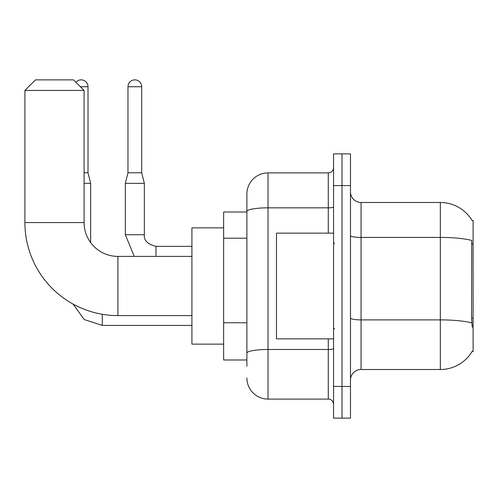 <?xml version="1.0" encoding="UTF-8"?>
<svg xmlns="http://www.w3.org/2000/svg" width="498" height="498" viewBox="0 0 498 498"><rect width="100%" height="100%" fill="white"/><g stroke="black" fill="none" stroke-linecap="round" stroke-linejoin="round"><path stroke-width="0.75" d="M361.05 369.504L440.332 369.504A36.995 36.995 0 0 0 472.247 351.221L472.06 351.538L473.1 351.538L473.1 220.458L472.141 220.589A36.995 36.995 0 0 0 440.332 202.487A36.995 36.995 0 0 1 472.06 220.458A36.995 36.995 0 0 0 440.332 202.487L361.05 202.487A10.57 10.57 0 0 1 350.48 191.917A10.57 10.57 0 0 0 361.05 202.487L361.05 369.504A10.57 10.57 0 0 0 350.48 380.08M246.884 366.335L246.884 211.501L246.884 212.005L223.633 212.005L223.633 359.992L246.884 359.992M342.02 386.417L342.02 418.133L350.48 418.133L350.48 386.417L342.02 386.417L342.02 418.133L333.567 418.133L333.567 386.417L342.02 386.417L342.02 185.573L342.02 386.417M333.567 386.417L333.567 153.863L342.02 153.863L342.02 185.573L342.02 153.863L350.48 153.863L350.48 386.417M472.247 327.223L471.569 318.041L471.718 240.453A36.995 6.424 180 0 0 440.332 237.428L440.332 202.487A36.995 36.995 0 0 1 472.141 220.589M328.282 233.145L328.282 207.834L268.03 207.834A21.14 3.673 180 0 0 246.884 211.501L246.884 194.033A21.14 21.14 0 0 1 268.03 172.893L268.03 399.103L328.282 399.103L328.282 338.852M268.03 172.893L328.282 172.893A5.285 5.285 0 0 0 333.567 167.608M246.884 231.863L246.884 194.033M246.884 356.823L246.884 329.116M333.567 404.388A5.285 5.285 0 0 0 328.282 399.103M268.03 399.103A21.14 21.14 0 0 1 246.884 377.963M333.567 233.145L276.483 233.145L276.483 338.852L333.567 338.852M191.917 315.595L117.92 315.595A93.02 93.02 0 0 1 24.9 222.575L24.9 90.437L35.47 79.867L73.523 79.867L84.094 90.437L24.9 90.437M117.92 315.595L117.92 256.402A33.827 33.827 0 0 1 84.094 222.575L84.094 90.437M223.633 227.86L191.917 227.86L191.917 344.137L223.633 344.137M75.92 82.263A6.872 6.872 0 0 1 88.009 86.739L88.009 172.787L90.648 183.357L90.648 242.582M84.094 183.357L90.648 183.357M84.094 172.787L88.009 172.787M141.706 172.787L127.967 172.787L127.967 86.739A6.872 6.872 0 0 1 134.834 79.867A6.872 6.872 0 0 1 141.706 86.739L141.706 172.787L144.352 183.357L144.352 234.732C143.71 240.366 147.589 244.244 155.98 246.354L155.98 246.373M155.98 256.402L155.98 246.354C147.589 244.244 143.71 240.366 144.352 234.732L125.322 234.732L125.322 183.357L144.352 183.357M473.1 244.045L471.569 244.045M473.1 318.041L471.569 318.041M246.884 238.206L223.633 238.206M246.884 322.772L223.633 322.772M440.332 369.504L440.332 237.428L361.05 237.428A10.57 1.836 0 0 1 350.48 235.591M471.83 322.934A36.995 6.424 180 0 0 440.332 319.884L361.05 319.884A10.57 1.836 -0 0 1 350.48 318.048M350.48 185.573L333.567 185.573M333.567 348.563A5.285 0.915 0 0 1 328.282 349.478L268.03 349.478A21.14 3.673 180 0 0 246.884 353.15M333.567 206.913A5.285 0.915 0 0 1 328.282 207.834L328.282 172.893M24.9 222.575L84.094 222.575M191.917 325.424L102.277 325.424L84.249 319.56L73.063 304.066L84.249 319.56L102.277 325.424L84.249 319.56L73.063 304.066L84.249 319.56L102.277 325.424L102.277 314.269M80.396 86.739L88.009 86.739M127.967 86.739L141.706 86.739M334.625 243.715L333.567 242.657M334.625 328.282L333.567 329.34M191.917 256.402L117.92 256.402M73.063 304.066L84.249 319.56L102.277 325.424M125.322 234.732L134.292 256.402M144.352 234.732C143.71 240.366 147.589 244.244 155.98 246.354C147.589 244.244 143.71 240.366 144.352 234.732C143.71 240.366 147.589 244.244 155.98 246.354L191.917 246.354M127.967 172.787L125.322 183.357"/></g></svg>
